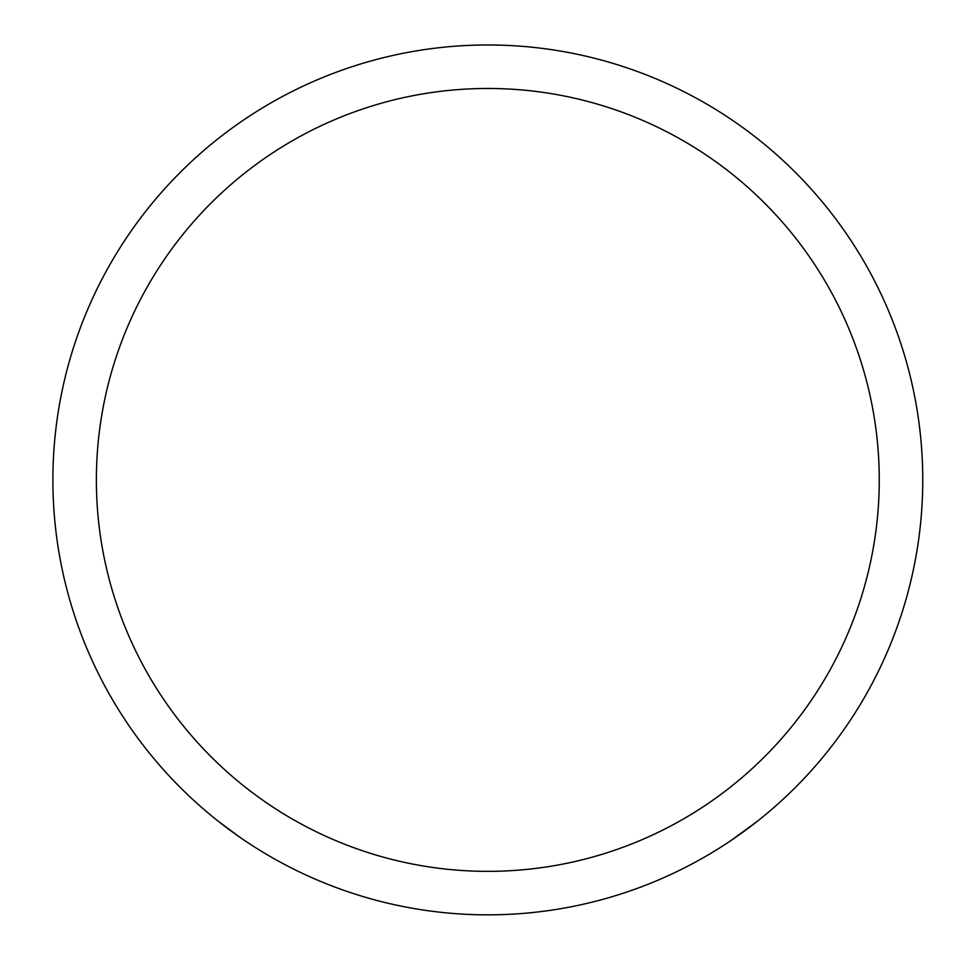 <?xml version="1.0" encoding="UTF-8"?>
<svg xmlns="http://www.w3.org/2000/svg" width="963" height="963" viewBox="0 0 963 963"><rect width="100%" height="100%" fill="white"/><g stroke="black" fill="none" stroke-linecap="round" stroke-linejoin="round"><path stroke-width="1.44" d="M96.372 479.911A391.447 391.447 0 0 1 683.537 140.911A391.447 391.447 0 0 1 683.537 818.911A391.447 391.447 0 0 1 96.372 479.911M52.881 479.911A434.939 434.939 0 0 1 705.289 103.246A434.939 434.939 0 0 1 705.289 856.576A434.939 434.939 0 0 1 52.881 479.911M731.736 840.013L757.279 821.319M218.408 821.367L239.354 836.895"/></g></svg>
